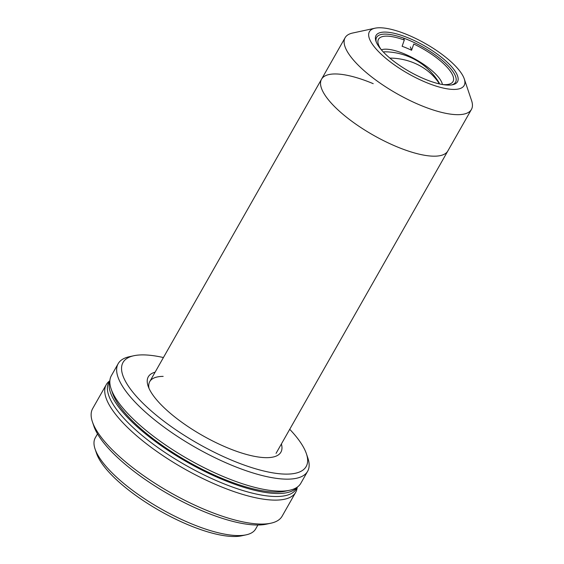 <?xml version="1.0" encoding="UTF-8"?>
<svg xmlns="http://www.w3.org/2000/svg" width="564" height="564" viewBox="0 0 564 564"><rect width="100%" height="100%" fill="white"/><g stroke="black" fill="none" stroke-linecap="round" stroke-linejoin="round"><path stroke-width="0.85" d="M439.469 83.916A63.915 56.745 159.9 0 0 389.865 58.092A63.915 56.745 159.9 0 1 439.469 83.916M381.264 49.695A42.85 13.628 -150.4 0 1 378.507 44.732A42.85 13.628 -150.4 0 1 377.901 41.919A42.85 13.628 -150.4 0 1 404.303 40.03L402.118 46.283A39.494 12.556 29.6 0 1 411.586 50.266L413.772 44.013A42.85 13.628 -150.4 0 1 453.012 76.055A42.85 13.628 -150.4 0 1 451.01 83.451A42.85 13.628 -150.4 0 1 442.613 84.544M381.377 49.822A36.315 11.548 -150.4 0 1 414.561 58.797A36.315 11.548 -150.4 0 1 442.028 83A36.315 11.548 -150.4 0 1 442.444 84.515M403.612 38.133L404.303 40.03M411.586 50.266L410.359 46.911M464.271 78.897L471.596 100.632A72.629 23.096 -150.4 0 1 471.426 109.444A72.629 23.096 -150.4 0 1 419.757 104.96A72.629 23.096 -150.4 0 1 345.126 37.689A72.629 23.096 -150.4 0 1 352.606 33.036L375.025 28.2A54.475 17.322 29.6 0 0 377.464 50.464A54.475 17.322 29.6 0 0 425.39 82.14A54.475 17.322 29.6 0 0 464.271 78.897A54.475 17.322 29.6 0 0 408.167 35.053A54.475 17.322 29.6 0 0 375.025 28.2M396.175 146.464A72.629 23.096 29.6 0 0 447.851 150.948A72.629 23.096 29.6 0 1 396.175 146.464A72.629 23.096 29.6 0 1 321.543 79.193A72.629 23.096 29.6 0 0 396.175 146.464M424.184 78.847A46.847 14.897 -150.4 0 1 375.934 41.144A46.847 14.897 -150.4 0 1 409.372 38.352A46.847 14.897 -150.4 0 1 450.587 65.593A46.847 14.897 -150.4 0 1 452.688 84.741A46.847 14.897 -150.4 0 1 424.184 78.847M451.75 84.91A45.395 14.431 29.6 0 0 455.564 82.217A45.395 14.431 29.6 0 0 408.921 40.178A45.395 14.431 29.6 0 0 376.625 37.372A45.395 14.431 29.6 0 0 376.273 42.032M281.401 443.953A76.26 24.245 -150.4 0 1 273.046 457.059A76.26 24.245 -150.4 0 1 226.65 447.464A76.26 24.245 -150.4 0 1 148.113 386.086A76.26 24.245 -150.4 0 1 155.093 372.198M163.158 376.385A72.629 23.096 29.6 0 0 149.002 388.349M163.419 357.548A105.313 33.48 29.6 0 0 133.872 355.729A105.313 33.48 29.6 0 0 138.596 398.783A105.313 33.48 29.6 0 0 231.24 460.02A105.313 33.48 29.6 0 0 306.407 453.745A105.313 33.48 29.6 0 0 289.727 429.296M306.407 453.745L307.873 458.095A108.944 34.637 -150.4 0 1 307.62 471.307A108.944 34.637 -150.4 0 1 230.119 464.581A108.944 34.637 -150.4 0 1 118.165 363.681A108.944 34.637 -150.4 0 1 129.389 356.702L133.872 355.729M118.165 363.681L111.369 375.659A108.944 34.637 29.6 0 0 111.115 388.871A108.944 34.637 29.6 0 0 223.316 476.559A108.944 34.637 29.6 0 0 289.6 490.271A108.944 34.637 29.6 0 0 300.823 483.285L307.62 471.307M289.6 490.271L285.116 491.237A105.313 33.48 -150.4 0 1 221.039 477.983A105.313 33.48 -150.4 0 1 112.581 393.221L111.115 388.871M246.179 534.834L241.695 535.8A88.611 28.172 -150.4 0 1 187.784 524.647A88.611 28.172 -150.4 0 1 96.529 453.336L95.062 448.986A92.242 29.328 29.6 0 0 190.061 523.223A92.242 29.328 29.6 0 0 246.179 534.834A92.242 29.328 29.6 0 0 255.682 528.919L257.903 525.006M97.502 433.885L95.281 437.798A92.242 29.328 29.6 0 0 95.062 448.986M109.902 380.446L108.908 382.18A107.858 34.291 29.6 0 0 219.741 482.072A107.858 34.291 29.6 0 0 296.474 488.734L297.461 486.993M109.874 380.778A107.858 34.291 29.6 0 0 221.441 479.083A107.858 34.291 29.6 0 0 297.186 487.19M270.889 523.202L266.405 524.168A105.313 33.48 -150.4 0 1 202.328 510.913A105.313 33.48 -150.4 0 1 93.871 426.151L92.404 421.809A108.944 34.637 29.6 0 0 204.605 509.489A108.944 34.637 29.6 0 0 270.889 523.202A108.944 34.637 29.6 0 0 282.113 516.215L295.719 492.266A108.944 34.637 -150.4 0 1 218.212 485.541A108.944 34.637 -150.4 0 1 106.265 384.641A108.944 34.637 -150.4 0 1 109.627 380.926M297.186 487.479A108.944 34.637 -150.4 0 1 295.719 492.266M106.265 384.641L92.658 408.59A108.944 34.637 29.6 0 0 92.404 421.809M373.22 83.676A72.629 23.096 29.6 0 0 321.543 79.193L345.126 37.689M439.328 83.176A63.915 63.915 0 0 0 384.126 51.81M471.426 109.444L276.05 453.371M149.742 381.624L321.543 79.193"/></g></svg>
